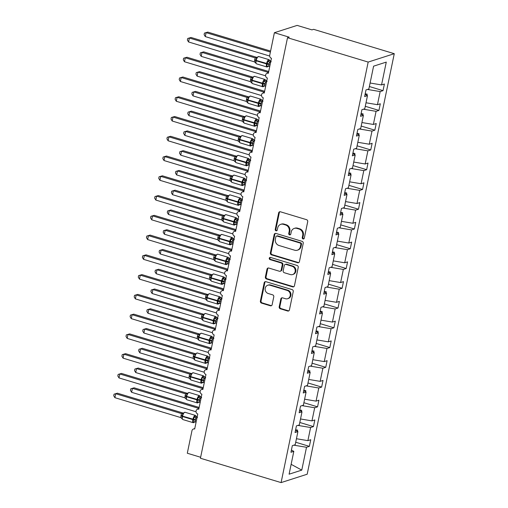 <?xml version="1.0" encoding="UTF-8"?>
<svg xmlns="http://www.w3.org/2000/svg" width="508" height="508" viewBox="0 0 508 508"><rect width="100%" height="100%" fill="white"/><g stroke="black" fill="none" stroke-linecap="round" stroke-linejoin="round"><path stroke-width="0.76" d="M303.054 238.944A1.137 1.029 -107.8 0 0 304.292 238.163L307.708 221.672A1.626 1.473 -107.8 0 0 306.578 219.685L280.429 211.785A1.626 1.473 -107.8 0 0 278.657 212.903L275.241 229.387A1.137 1.029 -107.8 0 0 276.606 230.778A1.137 1.029 -107.8 0 0 277.273 230.003L277.717 227.87A5.207 4.712 -107.8 0 1 280.772 224.32A5.207 4.712 -107.8 0 1 283.394 224.307L285.572 224.968A5.207 4.712 -107.8 0 1 289.192 231.337L288.747 233.47A1.137 1.029 -107.8 0 0 290.112 234.861A1.137 1.029 -107.8 0 0 290.786 234.08L291.224 231.946A5.207 4.712 -107.8 0 1 294.284 228.397A5.207 4.712 -107.8 0 1 296.901 228.39L299.079 229.044A5.207 4.712 -107.8 0 1 302.704 235.414L302.26 237.547A1.137 1.029 -107.8 0 0 303.054 238.944M294.284 228.397L294.951 228.181A5.207 4.712 -107.8 0 1 297.574 228.175L299.752 228.829A5.207 4.712 -107.8 0 1 303.371 235.198L302.927 237.331A1.137 1.029 -107.8 0 0 303.936 238.766M279.959 211.728A1.626 1.473 -107.8 0 0 279.324 212.687L275.908 229.171A1.137 1.029 -107.8 0 0 276.917 230.607M280.772 224.32L281.445 224.104A5.207 4.712 -107.8 0 1 284.061 224.091L286.239 224.752A5.207 4.712 -107.8 0 1 289.858 231.121L289.42 233.255A1.137 1.029 -107.8 0 0 290.43 234.69M279.197 306.8A1.626 1.473 -107.8 0 0 280.327 308.794L287.661 311.01A1.626 1.473 -107.8 0 0 289.439 309.893L293.23 291.586A1.626 1.473 -107.8 0 0 292.1 289.592L265.951 281.699A1.626 1.473 -107.8 0 0 264.179 282.81L260.382 301.123A1.626 1.473 -107.8 0 0 261.518 303.111L270.377 305.791A1.626 1.473 -107.8 0 0 272.148 304.673L273.774 296.837A1.626 1.473 -107.8 0 0 272.644 294.85L268.249 293.522A4.35 3.937 -107.8 0 1 265.138 289.389A4.35 3.937 -107.8 0 1 267.779 285.229A4.35 3.937 -107.8 0 1 269.97 285.217L287.185 290.417A4.35 3.937 -107.8 0 1 290.297 294.551A4.35 3.937 -107.8 0 1 287.655 298.71A4.35 3.937 -107.8 0 1 285.464 298.717L282.594 297.853A1.626 1.473 -107.8 0 0 280.822 298.964L279.197 306.8L279.864 306.584A1.626 1.473 -107.8 0 0 281 308.578L288.334 310.794A1.626 1.473 -107.8 0 0 288.804 310.852M368.173 62.071L281.089 482.6L307.188 474.218L394.272 53.689L368.173 62.071L287.515 37.713L289.192 37.173L274.39 32.709L269.729 55.232A2.483 2.248 72.2 0 0 271.456 58.274L268.345 73.298A2.483 2.248 -107.8 0 0 265.582 75.679A2.483 2.248 -107.8 0 0 267.36 78.041L264.255 93.059A2.483 2.248 -107.8 0 0 261.493 95.441A2.483 2.248 -107.8 0 0 263.271 97.803L260.159 112.82A2.483 2.248 -107.8 0 0 257.397 115.202A2.483 2.248 -107.8 0 0 259.175 117.564L256.07 132.582A2.483 2.248 -107.8 0 0 253.308 134.963A2.483 2.248 -107.8 0 0 255.086 137.325L251.974 152.343A2.483 2.248 -107.8 0 0 249.212 154.724A2.483 2.248 -107.8 0 0 250.99 157.086L247.885 172.104A2.483 2.248 -107.8 0 0 245.123 174.485A2.483 2.248 -107.8 0 0 246.901 176.847L243.789 191.865A2.483 2.248 -107.8 0 0 241.027 194.246A2.483 2.248 -107.8 0 0 242.805 196.609L239.7 211.626A2.483 2.248 -107.8 0 0 236.938 214.008A2.483 2.248 -107.8 0 0 238.716 216.37L235.604 231.388A2.483 2.248 -107.8 0 0 232.842 233.769A2.483 2.248 -107.8 0 0 234.62 236.131L231.515 251.149A2.483 2.248 -107.8 0 0 228.752 253.53A2.483 2.248 -107.8 0 0 230.53 255.892L227.419 270.916A2.483 2.248 -107.8 0 0 224.657 273.291A2.483 2.248 -107.8 0 0 226.441 275.654L223.329 290.678A2.483 2.248 -107.8 0 0 220.567 293.059A2.483 2.248 -107.8 0 0 222.345 295.421L219.234 310.439A2.483 2.248 -107.8 0 0 216.478 312.82A2.483 2.248 -107.8 0 0 218.256 315.182L215.144 330.2A2.483 2.248 -107.8 0 0 212.382 332.581A2.483 2.248 -107.8 0 0 214.16 334.943L211.049 349.961A2.483 2.248 -107.8 0 0 208.293 352.342A2.483 2.248 -107.8 0 0 210.071 354.705L206.959 369.722A2.483 2.248 -107.8 0 0 204.197 372.104A2.483 2.248 -107.8 0 0 205.975 374.466L202.863 389.484A2.483 2.248 -107.8 0 0 200.108 391.865A2.483 2.248 -107.8 0 0 201.886 394.227L198.774 409.245A2.483 2.248 -107.8 0 0 196.012 411.626A2.483 2.248 -107.8 0 0 197.79 413.988L194.678 429.006A2.483 2.248 -107.8 0 0 191.967 430.708L187.306 453.238L200.635 457.264M281.089 482.6L200.431 458.241L287.515 37.713M297.656 262.744A1.626 1.473 -107.8 0 0 299.434 261.633L303.225 243.319A1.626 1.473 -107.8 0 0 302.095 241.332L275.946 233.439A1.626 1.473 -107.8 0 0 274.174 234.55L270.377 252.863A1.626 1.473 -107.8 0 0 271.513 254.851L297.656 262.744L298.329 262.534A1.626 1.473 -107.8 0 0 298.799 262.592M298.228 267.456L294.437 285.763A1.626 1.473 -107.8 0 1 292.659 286.88L266.516 278.981A1.626 1.473 -107.8 0 1 265.379 276.993L267.005 269.151A1.626 1.473 -107.8 0 1 268.776 268.04L279.381 271.24A1.626 1.473 -107.8 0 0 281.159 270.129L282.232 264.935A1.626 1.473 -107.8 0 0 281.102 262.941L270.059 259.607A1.137 1.029 -107.8 0 1 269.939 257.435A1.137 1.029 -107.8 0 1 270.51 257.435L297.097 265.462A1.626 1.473 -107.8 0 1 298.228 267.456M369.373 86.531L383.026 90.653L384.404 84.011L381.54 84.931L386.27 62.103L373.59 66.173L368.859 89.002L366.001 89.922L364.623 96.564L367.487 95.644L364.769 108.769L361.906 109.684L360.534 116.326L363.391 115.405L360.674 128.53L357.816 129.445L356.438 136.087L359.302 135.166L356.584 148.292L353.72 149.206L352.349 155.848L355.206 154.927L352.489 168.053L349.631 168.967L348.253 175.609L351.117 174.689L348.399 187.814L345.535 188.735L344.164 195.37L347.021 194.456L344.303 207.575L341.446 208.496L340.068 215.132L342.932 214.217L340.214 227.336L337.35 228.257L335.978 234.893L338.836 233.978L336.118 247.098L333.261 248.018L331.883 254.66L334.747 253.74L332.029 266.859L329.165 267.779L327.793 274.422L330.651 273.501L327.933 286.62L325.076 287.541L323.698 294.183L326.561 293.262L323.844 306.381L320.98 307.302L319.608 313.944L322.466 313.023L319.748 326.149L316.89 327.063L315.512 333.705L318.376 332.784L315.659 345.91L312.795 346.824L311.423 353.466L314.281 352.546L311.569 365.671L308.705 366.585L307.327 373.228L310.191 372.307L307.473 385.432L304.616 386.347L303.238 392.989L306.095 392.068L303.384 405.194L300.52 406.114L299.142 412.75L302.006 411.836L299.288 424.955L296.431 425.875L295.053 432.511L297.917 431.597L295.199 444.716L292.335 445.637L290.963 452.272L293.821 451.358L291.421 450.063M297.917 431.597L295.51 430.301M302.006 411.836L299.606 410.54M306.095 392.068L303.695 390.779M310.191 372.307L307.791 371.018M314.281 352.546L311.88 351.257M318.376 332.784L315.976 331.495M322.466 313.023L320.065 311.728M326.561 293.262L324.161 291.967M330.651 273.501L328.251 272.205M334.747 253.74L332.34 252.444M338.836 233.978L336.436 232.683M342.932 214.217L340.525 212.922M347.021 194.456L344.621 193.161M351.117 174.689L348.71 173.399M355.206 154.927L352.806 153.638M359.302 135.166L356.895 133.877M363.391 115.405L360.991 114.116M295.707 442.239L309.366 446.367L310.737 439.725L307.88 440.646L310.598 427.52L297.91 425.399M296.437 438.728L307.88 440.646M299.803 422.478L313.455 426.606L314.833 419.964L311.969 420.884L314.687 407.759L302.006 405.632M300.526 418.967L311.969 420.884M303.892 402.717L317.551 406.845L318.922 400.202L316.065 401.123L318.783 387.998L306.095 385.87M304.622 399.205L316.065 401.123M307.988 382.956L321.64 387.077L323.018 380.441L320.154 381.356L322.872 368.236L310.191 366.109M308.712 379.438L320.154 381.356M312.077 363.195L325.736 367.316L327.108 360.68L324.25 361.594L326.962 348.475L314.281 346.348M312.807 359.677L324.25 361.594M316.173 343.433L329.825 347.555L331.203 340.919L328.339 341.833L331.057 328.714L318.376 326.587M316.897 339.915L328.339 341.833M320.262 323.672L333.915 327.793L335.293 321.158L332.435 322.072L335.147 308.953L322.466 306.826M320.993 320.154L332.435 322.072M324.358 303.911L338.01 308.032L339.388 301.39L336.525 302.311L339.242 289.192L326.561 287.064M325.082 300.393L336.525 302.311M328.447 284.15L342.1 288.271L343.478 281.629L340.614 282.55L343.332 269.43L330.651 267.303M329.178 280.632L340.614 282.55M332.543 264.389L346.196 268.51L347.567 261.868L344.71 262.788L347.428 249.669L334.747 247.542M333.267 260.871L344.71 262.788M336.633 244.621L350.285 248.749L351.663 242.106L348.799 243.027L351.517 229.902L338.836 227.781M337.363 241.109L348.799 243.027M340.728 224.86L354.381 228.987L355.752 222.345L352.895 223.266L355.613 210.141L342.932 208.02M341.452 221.348L352.895 223.266M344.818 205.099L358.47 209.226L359.848 202.584L356.984 203.505L359.702 190.379L347.021 188.252M345.548 201.587L356.984 203.505M348.913 185.337L362.566 189.465L363.938 182.823L361.08 183.744L363.798 170.618L351.117 168.491M349.637 181.826L361.08 183.744M353.003 165.576L366.655 169.697L368.033 163.062L365.169 163.976L367.887 150.857L355.206 148.73M353.733 162.058L365.169 163.976M357.099 145.815L370.751 149.936L372.123 143.3L369.265 144.215L371.983 131.096L359.302 128.969M357.822 142.297L369.265 144.215M361.188 126.054L374.84 130.175L376.218 123.539L373.355 124.454L376.072 111.335L363.391 109.207M361.918 122.536L373.355 124.454M365.277 106.293L378.936 110.414L380.308 103.778L377.45 104.692L380.168 91.573L383.026 90.653M366.008 102.775L377.45 104.692M367.487 95.644L365.081 94.348M370.103 83.014L381.54 84.931M274.39 32.709L297.142 25.4L311.944 29.87L313.614 29.331L394.272 53.689M293.821 445.16L306.502 447.281L309.366 446.367M313.455 426.606L310.598 427.52M317.551 406.845L314.687 407.759M321.64 387.077L318.783 387.998M325.736 367.316L322.872 368.236M329.825 347.555L326.962 348.475M333.915 327.793L331.057 328.714M338.01 308.032L335.147 308.953M342.1 288.271L339.242 289.192M346.196 268.51L343.332 269.43M350.285 248.749L347.428 249.669M354.381 228.987L351.517 229.902M358.47 209.226L355.613 210.141M362.566 189.465L359.702 190.379M366.655 169.697L363.798 170.618M370.751 149.936L367.887 150.857M374.84 130.175L371.983 131.096M378.936 110.414L376.072 111.335M291.135 464.325L301.777 470.116L306.502 447.281M301.777 470.116L289.096 474.186L293.821 451.358M297.37 431.298L297.618 430.092L295.624 429.755M301.46 411.537L301.714 410.331L299.714 409.994M305.556 391.776L305.803 390.569L303.809 390.233M309.645 372.015L309.893 370.808L307.899 370.472M313.734 352.254L313.988 351.041L311.995 350.71M317.83 332.492L318.078 331.28L316.084 330.949M321.92 312.731L322.174 311.518L320.18 311.188M326.015 292.97L326.263 291.757L324.269 291.427M330.105 273.209L330.359 271.996L328.365 271.659M334.2 253.448L334.448 252.235L332.454 251.898M338.29 233.68L338.544 232.474L336.55 232.137M342.386 213.919L342.633 212.712L340.639 212.376M346.475 194.158L346.729 192.951L344.735 192.615M350.571 174.396L350.818 173.19L348.825 172.853M354.66 154.635L354.914 153.429L352.92 153.092M358.756 134.874L359.004 133.661L357.01 133.331M362.845 115.113L363.099 113.9L361.105 113.57M367.487 89.446L380.168 91.573M366.941 95.352L367.189 94.139L365.195 93.809M275.476 233.375A1.626 1.473 -107.8 0 0 274.841 234.334L271.05 252.647A1.626 1.473 -107.8 0 0 272.18 254.635L298.329 262.534M300.838 244.418A1.137 1.029 -107.8 0 0 300.044 243.021L277.095 236.093A1.137 1.029 -107.8 0 0 275.85 236.868L275.387 239.122A5.207 4.712 -107.8 0 0 279.006 245.491L294.697 250.228A5.207 4.712 -107.8 0 0 297.313 250.215A5.207 4.712 -107.8 0 0 300.374 246.666L300.838 244.418L301.504 244.202A1.137 1.029 -107.8 0 0 300.717 242.805L300.044 243.021M276.517 236.093L277.19 235.877A1.137 1.029 -107.8 0 1 277.762 235.877L300.717 242.805M297.313 250.215L297.986 249.999A5.207 4.712 -107.8 0 0 301.041 246.45L300.374 246.666M301.504 244.202L301.041 246.45M268.307 267.983A1.626 1.473 -107.8 0 0 267.672 268.942L266.052 276.777A1.626 1.473 -107.8 0 0 267.183 278.765L293.332 286.664A1.626 1.473 -107.8 0 0 293.802 286.722M280.2 271.24L280.873 271.024A1.626 1.473 -107.8 0 0 281.826 269.913L282.905 264.719A1.626 1.473 -107.8 0 0 281.775 262.725L270.732 259.391L270.059 259.607M270.294 257.397A1.137 1.029 -107.8 0 0 270.732 259.391M290.386 274.568A4.35 3.937 -107.8 0 0 292.576 274.555A4.35 3.937 -107.8 0 0 295.218 270.402A4.35 3.937 -107.8 0 0 292.106 266.262L286.042 264.433A1.626 1.473 -107.8 0 0 284.27 265.544L283.191 270.745A1.626 1.473 -107.8 0 0 284.321 272.733L290.386 274.568M292.576 274.555L293.249 274.345A4.35 3.937 -107.8 0 0 295.891 270.186A4.35 3.937 -107.8 0 0 292.773 266.052L292.106 266.262M285.223 264.433L285.89 264.224A1.626 1.473 -107.8 0 1 286.709 264.217L292.773 266.052M282.124 297.796A1.626 1.473 -107.8 0 0 281.489 298.748L279.864 306.584M287.655 298.71L288.322 298.494A4.35 3.937 -107.8 0 0 290.963 294.335A4.35 3.937 -107.8 0 0 287.852 290.201L287.185 290.417M267.779 285.229L268.446 285.013A4.35 3.937 -107.8 0 1 270.637 285.001L287.852 290.201M265.481 281.635A1.626 1.473 -107.8 0 0 264.846 282.594L261.055 300.907A1.626 1.473 -107.8 0 0 262.185 302.895L271.043 305.575A1.626 1.473 -107.8 0 0 271.513 305.632M270.586 51.073L207.785 32.106L206.115 32.645L205.296 36.595L269.685 56.045M205.296 36.595L204.121 34.671L204.445 33.09L206.115 32.645L270.383 52.051M204.445 33.09L207.785 32.106M267.24 66.967A3.562 1.283 -73.2 0 1 266.91 66.98L268.643 66.211L267.386 66.612L266.56 66.262L267.456 63.697L267.621 61.163L269.837 60.433L271.145 61.665M188.563 41.967L187.389 40.043L187.719 38.462L191.059 37.478L189.382 38.017L188.563 41.967L254.476 61.874L254.711 59.595A1.822 0.413 11.7 0 1 255.765 60.166L256.242 60.433A3.562 1.283 106.8 0 1 258.382 56.566A3.562 1.283 106.8 0 1 258.712 56.559L256.978 57.328L255.664 60.642L255.784 63.106M191.059 37.478L256.902 57.366A1.822 1.378 -93.7 0 0 256.921 57.385M187.719 38.462L189.382 38.017L255.226 57.899L256.877 57.366M254.711 59.595L255.226 57.899M269.754 66.484L268.11 66.103M271.209 61.69L269.475 62.205L268.656 66.154L266.56 66.262M270.574 62.535L269.538 62.224M270.777 61.538A1.822 1.772 -150.6 0 1 269.837 60.433L269.71 60.49M267.621 61.163L269.475 62.205M256.965 57.95L255.295 57.918M254.476 61.874L256.553 63.849L266.91 66.98A3.562 1.283 -73.2 0 1 266.503 64.033L266.598 63.557A3.562 1.283 -73.2 0 1 268.745 59.696A3.562 1.283 -73.2 0 1 269.069 59.684L258.712 56.559M268.713 71.507L203.695 51.867L202.019 52.407L201.206 56.356L265.595 75.806M201.206 56.356L200.025 54.432L200.355 52.851L202.019 52.407L267.862 72.288L268.637 71.895M267.57 73.146L267.862 72.288A1.822 1.772 29.4 0 0 268.548 72.307M267.932 72.307L268.535 72.384M200.355 52.851L203.695 51.867M264.624 91.269L199.6 71.634L197.929 72.168L197.11 76.124L261.499 95.567M197.11 76.124L195.936 74.193L196.259 72.612L197.929 72.168L263.773 92.05L264.541 91.656M263.481 92.907L263.773 92.05A1.822 1.772 29.4 0 0 264.458 92.069M263.836 92.069L264.439 92.145M196.259 72.612L199.6 71.634M260.528 111.03L195.51 91.396L193.834 91.929L193.021 95.885L257.41 115.329M193.021 95.885L191.84 93.955L192.17 92.373L193.834 91.929L259.677 111.811L260.452 111.417M259.385 112.674L259.677 111.811M259.747 111.83L260.35 111.906M192.17 92.373L195.51 91.396M256.438 130.791L191.414 111.157L189.744 111.69L188.925 115.646L253.314 135.09M188.925 115.646L187.75 113.716L188.074 112.135L189.744 111.69L255.588 131.572L256.356 131.178M255.295 132.436L255.588 131.572A1.822 1.772 29.4 0 0 256.273 131.591M255.651 131.591L256.254 131.667M188.074 112.135L191.414 111.157M263.144 86.728A3.562 1.283 -73.2 0 1 262.82 86.741L264.547 85.973L263.29 86.373L262.471 86.023L263.265 83.934L263.525 80.924L265.748 80.194L267.056 81.426M184.474 61.735L183.299 59.804L183.623 58.223L186.963 57.245L185.293 57.779L184.474 61.735L250.381 81.636L250.622 79.356A1.822 0.413 11.7 0 1 251.67 79.927L252.146 80.194A3.562 1.283 106.8 0 1 254.292 76.333A3.562 1.283 106.8 0 1 254.616 76.321L252.889 77.089L251.67 79.927L251.689 82.868M186.963 57.245L252.806 77.127A1.822 1.378 -93.7 0 0 252.832 77.146M183.623 58.223L185.293 57.779L251.136 77.66L252.781 77.127M250.622 79.356L251.136 77.66A1.822 1.772 -150.6 0 0 252.889 77.089M265.665 86.252L264.014 85.865M267.119 81.458L265.379 81.966L264.56 85.916L262.471 86.023M266.478 82.296L265.449 81.985A1.822 1.378 -93.7 0 1 264.49 80.594M266.687 81.299A1.822 1.772 -150.6 0 1 265.748 80.194L265.614 80.251M263.525 80.924L265.379 81.966M252.876 77.711L251.2 77.68M250.381 81.636L252.457 83.617L262.82 86.741A3.562 1.283 -73.2 0 1 262.407 83.795L262.509 83.318A3.562 1.283 -73.2 0 1 264.649 79.458A3.562 1.283 -73.2 0 1 264.979 79.445L254.616 76.321M259.055 106.496A3.562 1.283 -73.2 0 1 258.724 106.502L260.458 105.734L259.201 106.134L258.375 105.785L259.271 103.219L259.436 100.686L261.652 99.955L262.96 101.187M180.378 81.496L179.203 79.566L179.534 77.984L182.874 77.006L181.197 77.54L180.378 81.496L246.291 101.397L246.526 99.117A1.822 0.413 11.7 0 1 247.58 99.695L248.056 99.955A3.562 1.283 106.8 0 1 250.196 96.095A3.562 1.283 106.8 0 1 250.527 96.082L248.793 96.85L247.479 100.165L247.599 102.635M182.874 77.006L248.691 96.888A1.822 1.378 -93.7 0 0 248.742 96.907M179.534 77.984L181.197 77.54L247.04 97.422L248.691 96.888M246.526 99.117L247.04 97.422A1.822 1.772 -150.6 0 0 248.793 96.85M261.569 106.013L259.925 105.626M263.023 101.219L261.29 101.727L260.471 105.683L258.375 105.785M262.388 102.057L261.353 101.746A1.822 1.378 -93.7 0 1 260.394 100.355M262.592 101.06A1.822 1.772 -150.6 0 1 261.652 99.955L261.525 100.013M259.436 100.686L261.29 101.727M248.78 97.472L247.11 97.441M246.291 101.397L248.368 103.378L258.724 106.502A3.562 1.283 -73.2 0 1 258.318 103.556L258.413 103.08A3.562 1.283 -73.2 0 1 260.56 99.219A3.562 1.283 -73.2 0 1 260.883 99.212L250.527 96.082M254.959 126.257A3.562 1.283 -73.2 0 1 254.635 126.263L256.362 125.495L255.105 125.895L254.286 125.546L255.079 123.457L255.34 120.447L257.562 119.717L258.87 120.948M176.289 101.257L175.114 99.327L175.438 97.746L178.778 96.768L177.108 97.301L176.289 101.257L242.195 121.158L242.437 118.878A1.822 0.413 11.7 0 1 243.484 119.456L243.961 119.717A3.562 1.283 106.8 0 1 246.107 115.856A3.562 1.283 106.8 0 1 246.431 115.843L244.704 116.618L243.484 119.456L243.503 122.396M178.778 96.768L244.596 116.649A1.822 1.378 -93.7 0 0 244.646 116.669M175.438 97.746L177.108 97.301L242.951 117.183L244.596 116.649M242.437 118.878L242.951 117.183A1.822 1.772 -150.6 0 0 244.704 116.618M257.48 125.774L255.829 125.387M258.934 120.98L257.194 121.488L256.375 125.444L254.286 125.546M258.299 121.818L257.264 121.507M258.502 120.821A1.822 1.772 -150.6 0 1 257.562 119.717L257.429 119.78M255.34 120.447L257.194 121.488M244.691 117.234L243.014 117.202M242.195 121.158L244.272 123.139L254.635 126.263A3.562 1.283 -73.2 0 1 254.222 123.317L254.324 122.841A3.562 1.283 -73.2 0 1 256.464 118.98A3.562 1.283 -73.2 0 1 256.794 118.974L246.431 115.843M250.869 146.018A3.562 1.283 -73.2 0 1 250.539 146.025L252.273 145.256L251.016 145.656L250.19 145.307L251.085 142.748L251.25 140.208L253.467 139.478L254.775 140.71M172.193 121.018L171.018 119.088L171.348 117.507L174.689 116.529L173.012 117.062L172.193 121.018L238.106 140.919L238.347 138.64A1.822 0.413 11.7 0 1 239.395 139.217L239.871 139.478A3.562 1.283 106.8 0 1 242.011 135.617A3.562 1.283 106.8 0 1 242.341 135.604L240.608 136.379L239.293 139.687L239.414 142.157M174.689 116.529L240.506 136.411A1.822 1.378 -93.7 0 0 240.557 136.43M171.348 117.507L173.012 117.062L238.855 136.95L240.506 136.411M238.347 138.64L238.855 136.95A1.822 1.772 -150.6 0 0 240.608 136.379M253.384 145.536L251.739 145.148M254.838 140.741L253.105 141.249L252.286 145.205L250.19 145.307M254.203 141.58L253.168 141.268M254.413 140.589A1.822 1.772 -150.6 0 1 253.467 139.478L253.34 139.541M251.25 140.208L253.105 141.249M240.601 136.995L238.925 136.963M238.106 140.919L240.182 142.9L250.539 146.025A3.562 1.283 -73.2 0 1 250.133 143.078L250.228 142.608A3.562 1.283 -73.2 0 1 252.374 138.741A3.562 1.283 -73.2 0 1 252.698 138.735L242.341 135.604M252.349 150.552L187.325 130.918L185.649 131.451L184.836 135.407L249.225 154.851M184.836 135.407L183.655 133.477L183.985 131.896L185.649 131.451L251.492 151.34L252.266 150.939M251.2 152.197L251.492 151.34M251.562 151.352L252.165 151.428M183.985 131.896L187.325 130.918M246.774 165.779A3.562 1.283 -73.2 0 1 246.45 165.792L248.177 165.017L246.926 165.417L246.101 165.068L246.894 162.979L247.155 159.969L249.377 159.239L250.685 160.471M168.104 140.779L166.929 138.849L167.253 137.268L170.593 136.29L168.923 136.83L168.104 140.779L234.01 160.68L234.251 158.401A1.822 0.413 11.7 0 1 235.299 158.979L235.782 159.239A3.562 1.283 106.8 0 1 237.922 155.378A3.562 1.283 106.8 0 1 238.246 155.365L236.518 156.14L235.299 158.979L235.325 161.919M170.593 136.29L236.417 156.172A1.822 1.378 -93.7 0 0 236.461 156.191M167.253 137.268L168.923 136.83L234.766 156.712L236.417 156.172M234.251 158.401L234.766 156.712M249.295 165.297L247.644 164.91M250.749 160.503L249.009 161.011L248.19 164.967L246.101 165.068M250.114 161.341L249.079 161.03M250.317 160.35A1.822 1.772 -150.6 0 1 249.377 159.239L249.244 159.302M247.155 159.969L249.009 161.011M236.506 156.756L234.829 156.731M234.01 160.68L236.087 162.662L246.45 165.792A3.562 1.283 -73.2 0 1 246.037 162.839L246.139 162.369A3.562 1.283 -73.2 0 1 248.279 158.509A3.562 1.283 -73.2 0 1 248.609 158.496L238.246 155.365M248.253 170.313L183.229 150.679L181.559 151.219L180.74 155.169L245.135 174.612M180.74 155.169L179.565 153.238L179.889 151.657L181.559 151.219L247.402 171.101L248.171 170.701M247.11 171.958L247.402 171.101A1.822 1.772 29.4 0 0 248.088 171.113M247.466 171.12L248.069 171.196M179.889 151.657L183.229 150.679M242.684 185.541A3.562 1.283 -73.2 0 1 242.354 185.553L244.088 184.779L242.83 185.185L242.005 184.836L242.9 182.27L243.065 179.737L245.281 179L246.59 180.232M164.014 160.541L162.833 158.61L163.163 157.036L166.503 156.051L164.827 156.591L164.014 160.541L229.921 180.442L230.162 178.162A1.822 0.413 11.7 0 1 231.21 178.74L231.686 179A3.562 1.283 106.8 0 1 233.826 175.139A3.562 1.283 106.8 0 1 234.156 175.127L232.423 175.901L231.108 179.216L231.229 181.68M166.503 156.051L232.321 175.933A1.822 1.378 -93.7 0 0 232.372 175.952M163.163 157.036L164.827 156.591L230.67 176.473L232.321 175.933M230.162 178.162L230.67 176.473A1.822 1.772 -150.6 0 0 232.423 175.901M245.199 185.058L243.554 184.671M246.653 180.264L244.919 180.772L244.1 184.728L242.005 184.836M246.018 181.108L244.983 180.791M246.228 180.111A1.822 1.772 -150.6 0 1 245.281 179L245.154 179.064M243.065 179.737L244.919 180.772M232.416 176.517L230.74 176.492M229.921 180.442L231.997 182.423L242.354 185.553A3.562 1.283 -73.2 0 1 241.948 182.601L242.043 182.131A3.562 1.283 -73.2 0 1 244.189 178.27A3.562 1.283 -73.2 0 1 244.513 178.257L234.156 175.127M244.164 190.075L179.14 170.44L177.47 170.98L176.651 174.93L241.04 194.374M176.651 174.93L175.47 172.999L175.8 171.425L177.47 170.98L243.307 190.862L244.081 190.462M243.014 191.719L243.307 190.862A1.822 1.772 29.4 0 0 243.992 190.875M243.376 190.881L243.98 190.957M175.8 171.425L179.14 170.44M238.589 205.302A3.562 1.283 -73.2 0 1 238.265 205.315L239.992 204.54L238.741 204.946L237.915 204.597L238.709 202.508L238.97 199.498L241.192 198.761L242.5 200M159.918 180.302L158.744 178.371L159.067 176.797L162.408 175.812L160.738 176.352L159.918 180.302L225.825 200.209L226.066 197.923A1.822 0.413 11.7 0 1 227.114 198.501L227.597 198.761A3.562 1.283 106.8 0 1 229.737 194.901A3.562 1.283 106.8 0 1 230.061 194.888L228.333 195.663L227.114 198.501L227.139 201.441M162.408 175.812L228.232 195.694A1.822 1.378 -93.7 0 0 228.276 195.713M159.067 176.797L160.738 176.352L226.581 196.234L228.232 195.694M226.066 197.923L226.581 196.234M241.109 204.819L239.459 204.432M242.564 200.025L240.824 200.533L240.011 204.489L237.915 204.597M241.929 200.87L240.894 200.558M242.132 199.873A1.822 1.772 -150.6 0 1 241.192 198.761L241.059 198.825M238.97 199.498L240.824 200.533M228.321 196.279L226.644 196.253M225.825 200.209L227.901 202.184L238.265 205.315A3.562 1.283 -73.2 0 1 237.858 202.362L237.954 201.892A3.562 1.283 -73.2 0 1 240.094 198.031A3.562 1.283 -73.2 0 1 240.424 198.018L230.061 194.888M240.068 209.836L175.05 190.202L173.374 190.741L172.555 194.691L236.95 214.135M172.555 194.691L171.38 192.761L171.704 191.186L173.374 190.741L239.217 210.623L239.986 210.223M238.925 211.48L239.217 210.623A1.822 1.772 29.4 0 0 239.903 210.636M239.281 210.642L239.884 210.718M171.704 191.186L175.05 190.202M234.499 225.063A3.562 1.283 -73.2 0 1 234.169 225.076L235.903 224.301L234.645 224.707L233.82 224.358L234.715 221.793L234.88 219.259L237.096 218.523L238.404 219.761M155.829 200.063L154.648 198.133L154.978 196.558L158.318 195.574L156.642 196.113L155.829 200.063L221.736 219.97L221.977 217.691A1.822 0.413 11.7 0 1 223.025 218.262L223.501 218.523A3.562 1.283 106.8 0 1 225.641 214.662A3.562 1.283 106.8 0 1 225.971 214.649L224.244 215.424L222.923 218.738L223.044 221.202M158.318 195.574L224.136 215.456A1.822 1.378 -93.7 0 0 224.187 215.475M154.978 196.558L156.642 196.113L222.485 215.995L224.136 215.456M221.977 217.691L222.485 215.995M237.014 224.58L235.369 224.193M238.468 219.786L236.734 220.294L235.915 224.25L233.82 224.358M237.833 220.631L236.798 220.32M238.042 219.634A1.822 1.772 -150.6 0 1 237.096 218.523L236.969 218.586M234.88 219.259L236.734 220.294M224.231 216.04L222.555 216.014M221.736 219.97L223.812 221.945L234.169 225.076A3.562 1.283 -73.2 0 1 233.763 222.129L233.864 221.653A3.562 1.283 -73.2 0 1 236.004 217.792A3.562 1.283 -73.2 0 1 236.328 217.78L225.971 214.649M235.979 229.597L170.955 209.963L169.285 210.502L168.466 214.452L232.855 233.896M168.466 214.452L167.284 212.522L167.615 210.947L169.285 210.502L235.121 230.384L235.896 229.984M234.829 231.242L235.121 230.384M235.191 230.403L235.795 230.48M167.615 210.947L170.955 209.963M230.403 244.824A3.562 1.283 -73.2 0 1 230.08 244.837L231.807 244.062L230.556 244.469L229.73 244.119L230.524 242.03L230.784 239.02L233.007 238.284L234.315 239.522M151.733 219.824L150.559 217.9L150.882 216.319L154.222 215.335L152.552 215.875L151.733 219.824L217.64 239.732L217.881 237.452A1.822 0.413 11.7 0 1 218.929 238.023L219.412 238.284A3.562 1.283 106.8 0 1 221.551 234.423A3.562 1.283 106.8 0 1 221.875 234.417L220.148 235.185L218.929 238.023L218.954 240.963M154.222 215.335L220.047 235.223A1.822 1.378 -93.7 0 0 220.091 235.236M150.882 216.319L152.552 215.875L218.396 235.756L220.047 235.223M217.881 237.452L218.396 235.756A1.822 1.772 -150.6 0 0 220.148 235.185M232.924 244.342L231.273 243.954M234.379 239.547L232.645 240.055L231.826 244.011L229.73 244.119M233.744 240.392L232.708 240.081M233.947 239.395A1.822 1.772 -150.6 0 1 233.007 238.284L232.874 238.347M230.784 239.02L232.645 240.055M220.135 235.801L218.459 235.776M217.64 239.732L219.723 241.706L230.08 244.837A3.562 1.283 -73.2 0 1 229.673 241.891L229.768 241.414A3.562 1.283 -73.2 0 1 231.908 237.554A3.562 1.283 -73.2 0 1 232.239 237.541L221.875 234.417M231.883 249.358L166.865 229.724L165.189 230.264L164.37 234.213L228.765 253.657M164.37 234.213L163.195 232.289L163.525 230.708L165.189 230.264L231.032 250.146L231.8 249.746M230.74 251.003L231.032 250.146M231.096 250.165L231.699 250.241M163.525 230.708L166.865 229.724M226.314 264.585A3.562 1.283 -73.2 0 1 225.984 264.598L227.717 263.823L226.46 264.23L225.635 263.881L226.435 261.791L226.695 258.782L228.911 258.045L230.226 259.283M147.644 239.586L146.463 237.661L146.793 236.08L150.133 235.096L148.457 235.636L147.644 239.586L213.55 259.493L213.792 257.213A1.822 0.413 11.7 0 1 214.84 257.785L215.316 258.045A3.562 1.283 106.8 0 1 217.462 254.184A3.562 1.283 106.8 0 1 217.786 254.178L216.059 254.946L214.738 258.261L214.859 260.725M150.133 235.096L215.976 254.978A1.822 1.378 -93.7 0 0 216.002 255.003M146.793 236.08L148.457 235.636L214.3 255.518L215.951 254.984M213.792 257.213L214.3 255.518A1.822 1.772 -150.6 0 0 216.059 254.946M228.829 264.103L227.184 263.716M230.283 259.309L228.549 259.817L227.73 263.773L225.635 263.881M229.648 260.153L228.613 259.842M229.857 259.156A1.822 1.772 -150.6 0 1 228.911 258.045L228.784 258.108M226.695 258.782L228.549 259.817M216.046 255.562L214.37 255.537M213.55 259.493L215.627 261.468L225.984 264.598A3.562 1.283 -73.2 0 1 225.577 261.652L225.679 261.175A3.562 1.283 -73.2 0 1 227.819 257.315A3.562 1.283 -73.2 0 1 228.143 257.302L217.786 254.178M227.794 269.119L162.77 249.485L161.1 250.025L160.28 253.975L224.669 273.425M160.28 253.975L159.106 252.051L159.429 250.469L161.1 250.025L226.936 269.907L227.711 269.513M226.644 270.764L226.936 269.907A1.822 1.772 29.4 0 0 227.622 269.926M227.006 269.926L227.609 270.002M159.429 250.469L162.77 249.485M222.218 284.347A3.562 1.283 -73.2 0 1 221.894 284.359L223.622 283.591L222.371 283.991L221.545 283.642L222.339 281.553L222.599 278.543L224.822 277.806L226.13 279.044M143.548 259.347L142.373 257.423L142.697 255.841L146.037 254.857L144.367 255.397L143.548 259.347L209.455 279.254L209.696 276.974A1.822 0.413 11.7 0 1 210.744 277.546L211.226 277.806A3.562 1.283 106.8 0 1 213.366 273.945A3.562 1.283 106.8 0 1 213.69 273.939L211.963 274.707L210.744 277.546L210.769 280.486M146.037 254.857L211.88 274.745A1.822 1.378 -93.7 0 0 211.906 274.764M142.697 255.841L144.367 255.397L210.21 275.279L211.861 274.745M209.696 276.974L210.21 275.279A1.822 1.772 -150.6 0 0 211.963 274.707M224.739 283.864L223.088 283.483M226.193 279.07L224.46 279.578L223.641 283.534L221.545 283.642M225.558 279.914L224.523 279.603A1.822 1.378 -93.7 0 1 223.564 278.213M225.762 278.917A1.822 1.772 -150.6 0 1 224.822 277.806L224.695 277.87M222.599 278.543L224.46 279.578M211.95 275.33L210.274 275.298M209.455 279.254L211.538 281.229L221.894 284.359A3.562 1.283 -73.2 0 1 221.488 281.413L221.583 280.937A3.562 1.283 -73.2 0 1 223.723 277.076A3.562 1.283 -73.2 0 1 224.053 277.063L213.69 273.939M223.698 288.887L158.68 269.246L157.004 269.786L156.185 273.736L220.58 293.186M156.185 273.736L155.01 271.812L155.34 270.231L157.004 269.786L222.847 289.668L223.615 289.274M222.555 290.525L222.847 289.668A1.822 1.772 29.4 0 0 223.533 289.687M222.91 289.687L223.514 289.763M155.34 270.231L158.68 269.246M218.129 304.108A3.562 1.283 -73.2 0 1 217.805 304.121L219.532 303.352L218.275 303.752L217.449 303.403L218.249 301.314L218.51 298.304L220.726 297.574L222.04 298.806M208.242 294.583L207.543 294.723L207.912 294.418L207.861 295.091L206.654 297.307L206.673 300.247M141.948 274.625L140.278 275.158L139.459 279.114L138.278 277.184L138.608 275.603L141.948 274.625L207.766 294.507A1.822 1.378 -93.7 0 0 207.816 294.526M138.608 275.603L140.278 275.158L206.115 295.04L207.766 294.507M139.459 279.114L205.365 299.015L206.115 295.04M220.643 303.625L218.999 303.244M222.098 298.831L220.364 299.345L219.545 303.295L217.449 303.403M221.463 299.676L220.434 299.364A1.822 1.378 -93.7 0 1 219.475 297.974M221.672 298.679A1.822 1.772 -150.6 0 1 220.726 297.574L220.599 297.631M218.51 298.304L220.364 299.345M207.861 295.091L206.184 295.059M205.365 299.015L207.442 300.996L217.805 304.121A3.562 1.283 -73.2 0 1 217.392 301.174L217.494 300.698A3.562 1.283 -73.2 0 1 219.634 296.837A3.562 1.283 -73.2 0 1 219.958 296.824L209.601 293.7A3.562 1.283 106.8 0 0 209.277 293.713A3.562 1.283 106.8 0 0 207.131 297.574L206.654 297.307A1.822 0.413 11.7 0 0 205.607 296.736M219.608 308.648L154.584 289.014L152.914 289.547L152.095 293.503L216.484 312.947M152.095 293.503L150.92 291.573L151.244 289.992L152.914 289.547L218.751 309.429L219.526 309.035M218.459 310.286L218.751 309.429A1.822 1.772 29.4 0 0 219.443 309.448M218.821 309.448L219.424 309.524M151.244 289.992L154.584 289.014M214.033 323.875A3.562 1.283 -73.2 0 1 213.709 323.882L215.436 323.113L214.186 323.513L213.36 323.164L214.255 320.599L214.414 318.065L216.637 317.335L217.945 318.567M135.363 298.875L134.188 296.945L134.512 295.364L137.852 294.386L136.182 294.919L135.363 298.875L201.27 318.776L201.511 316.497A1.822 0.413 11.7 0 1 202.559 317.075L203.041 317.335A3.562 1.283 106.8 0 1 205.181 313.474A3.562 1.283 106.8 0 1 205.505 313.461L203.778 314.23L202.559 317.075L202.584 320.008M137.852 294.386L203.676 314.268A1.822 1.378 -93.7 0 0 203.721 314.287M134.512 295.364L136.182 294.919L202.025 314.801L203.676 314.268M201.511 316.497L202.025 314.801A1.822 1.772 -150.6 0 0 203.778 314.23M216.554 323.393L214.909 323.005M218.008 318.599L216.275 319.107L215.456 323.056L213.36 323.164M217.373 319.437L216.338 319.126M217.576 318.44A1.822 1.772 -150.6 0 1 216.637 317.335L216.51 317.392M214.414 318.065L216.275 319.107M203.765 314.852L202.089 314.82M201.27 318.776L203.352 320.758L213.709 323.882A3.562 1.283 -73.2 0 1 213.303 320.935L213.398 320.459A3.562 1.283 -73.2 0 1 215.544 316.598A3.562 1.283 -73.2 0 1 215.868 316.592L205.505 313.461M215.513 328.409L150.495 308.775L148.819 309.309L147.999 313.265L212.395 332.708M147.999 313.265L146.825 311.334L147.155 309.753L148.819 309.309L214.662 329.19L215.436 328.797M214.37 330.048L214.662 329.19A1.822 1.772 29.4 0 0 215.348 329.209M214.725 329.209L215.329 329.286M147.155 309.753L150.495 308.775M209.944 343.637A3.562 1.283 -73.2 0 1 209.62 343.643L211.347 342.875L210.09 343.275L209.264 342.925L210.064 340.836L210.325 337.826L212.541 337.096L213.855 338.328M131.274 318.637L130.092 316.706L130.423 315.125L133.763 314.147L132.093 314.681L131.274 318.637L197.18 338.538L197.421 336.258A1.822 0.413 11.7 0 1 198.469 336.836L198.946 337.096A3.562 1.283 106.8 0 1 201.092 333.235A3.562 1.283 106.8 0 1 201.416 333.223L199.688 333.997L198.469 336.836L198.488 339.776M133.763 314.147L199.581 334.029A1.822 1.378 -93.7 0 0 199.631 334.048M130.423 315.125L132.093 314.681L197.929 334.562L199.581 334.029M197.421 336.258L197.929 334.562A1.822 1.772 -150.6 0 0 199.688 333.997M212.458 343.154L210.814 342.767M213.912 338.36L212.179 338.868L211.36 342.824L209.264 342.925M213.277 339.198L212.249 338.887M213.487 338.201A1.822 1.772 -150.6 0 1 212.541 337.096L212.414 337.153M210.325 337.826L212.179 338.868M199.676 334.613L197.999 334.582M197.18 338.538L199.257 340.519L209.62 343.643A3.562 1.283 -73.2 0 1 209.207 340.697L209.309 340.22A3.562 1.283 -73.2 0 1 211.449 336.36A3.562 1.283 -73.2 0 1 211.773 336.353L201.416 333.223M211.423 348.171L146.399 328.536L144.729 329.07L143.91 333.026L208.299 352.469M143.91 333.026L142.735 331.095L143.059 329.514L144.729 329.07L210.566 348.952L211.341 348.558M210.274 349.815L210.566 348.952M210.636 348.971L211.239 349.047M143.059 329.514L146.399 328.536M205.848 363.398A3.562 1.283 -73.2 0 1 205.524 363.404L207.251 362.636L206 363.036L205.175 362.687L206.07 360.128L206.229 357.588L208.451 356.857L209.76 358.089M127.178 338.398L126.003 336.467L126.327 334.886L129.673 333.908L127.997 334.442L127.178 338.398L193.084 358.299L193.326 356.019A1.822 0.413 11.7 0 1 194.38 356.597L194.856 356.857A3.562 1.283 106.8 0 1 196.996 352.996A3.562 1.283 106.8 0 1 197.32 352.984L195.593 353.759L194.278 357.067L194.399 359.537M129.673 333.908L195.491 353.79A1.822 1.378 -93.7 0 0 195.536 353.809M126.327 334.886L127.997 334.442L193.84 354.324L195.491 353.79M193.326 356.019L193.84 354.324A1.822 1.772 -150.6 0 0 195.593 353.759M208.369 362.915L206.724 362.528M209.823 358.121L208.089 358.629L207.27 362.585L205.175 362.687M209.188 358.959L208.153 358.648M209.391 357.969A1.822 1.772 -150.6 0 1 208.451 356.857L208.324 356.921M206.229 357.588L208.089 358.629M195.58 354.374L193.904 354.343M193.084 358.299L195.167 360.28L205.524 363.404A3.562 1.283 -73.2 0 1 205.118 360.458L205.213 359.988A3.562 1.283 -73.2 0 1 207.359 356.121A3.562 1.283 -73.2 0 1 207.683 356.114L197.32 352.984M207.328 367.932L142.31 348.298L140.633 348.831L139.814 352.787L204.21 372.231M139.814 352.787L138.64 350.857L138.97 349.275L140.633 348.831L206.477 368.719L207.251 368.319M206.184 369.576L206.477 368.719A1.822 1.772 29.4 0 0 207.162 368.732M206.546 368.732L207.15 368.808M138.97 349.275L142.31 348.298M201.759 383.159A3.562 1.283 -73.2 0 1 201.435 383.172L203.162 382.397L201.905 382.797L201.079 382.448L201.879 380.359L202.14 377.349L204.356 376.619L205.67 377.85M123.088 358.159L121.907 356.229L122.237 354.647L125.578 353.67L123.908 354.203L123.088 358.159L188.995 378.06L189.236 375.78A1.822 0.413 11.7 0 1 190.284 376.358L190.76 376.619A3.562 1.283 106.8 0 1 192.907 372.758A3.562 1.283 106.8 0 1 193.231 372.745L191.503 373.52L190.284 376.358L190.303 379.298M125.578 353.67L191.395 373.551A1.822 1.378 -93.7 0 0 191.446 373.57M122.237 354.647L123.908 354.203L189.744 374.091L191.395 373.551M189.236 375.78L189.744 374.091A1.822 1.772 -150.6 0 0 191.503 373.52M204.273 382.676L202.629 382.289M205.727 377.882L203.994 378.39L203.175 382.346L201.079 382.448M205.092 378.72L204.064 378.409M205.302 377.73A1.822 1.772 -150.6 0 1 204.356 376.619L204.229 376.682M202.14 377.349L203.994 378.39M191.491 374.136L189.814 374.11M188.995 378.06L191.071 380.041L201.435 383.172A3.562 1.283 -73.2 0 1 201.022 380.219L201.124 379.749A3.562 1.283 -73.2 0 1 203.264 375.888A3.562 1.283 -73.2 0 1 203.587 375.876L193.231 372.745M203.238 387.693L138.214 368.059L136.544 368.592L135.725 372.548L200.114 391.992M135.725 372.548L134.55 370.618L134.874 369.037L136.544 368.592L202.387 388.48L203.156 388.08M202.089 389.338L202.387 388.48M202.451 388.499L203.054 388.576M134.874 369.037L138.214 368.059M199.028 402.215L197.815 402.565L196.99 402.215L197.885 399.65L198.044 397.116L200.266 396.38L201.574 397.612M118.993 377.92L117.818 375.99L118.148 374.415L121.488 373.431L119.812 373.971L118.993 377.92L184.899 397.821L185.141 395.541A1.822 0.413 11.7 0 1 186.195 396.119L186.671 396.38A3.562 1.283 106.8 0 1 188.811 392.519A3.562 1.283 106.8 0 1 189.135 392.506L187.408 393.281L186.093 396.596L186.214 399.059M121.488 373.431L187.306 393.313A1.822 1.378 -93.7 0 0 187.35 393.332M118.148 374.415L119.812 373.971L185.655 393.852L187.306 393.313M185.141 395.541L185.655 393.852M200.184 402.438L198.539 402.05M201.638 397.643L199.904 398.151L199.085 402.107L196.99 402.215M201.003 398.488L199.968 398.17M201.206 397.491A1.822 1.772 -150.6 0 1 200.266 396.38L200.139 396.443M198.044 397.116L199.904 398.151M187.395 393.897L185.718 393.871M184.899 397.821L186.982 399.802L197.339 402.933A3.562 1.283 -73.2 0 1 196.933 399.98L197.028 399.51A3.562 1.283 -73.2 0 1 199.174 395.649A3.562 1.283 -73.2 0 1 199.498 395.637L189.135 392.506M199.142 407.454L134.125 387.82L132.448 388.36L131.629 392.309L196.024 411.753M131.629 392.309L130.454 390.379L130.785 388.804L132.448 388.36L198.291 408.241L199.066 407.841M197.999 409.099L198.291 408.241M198.361 408.261L198.965 408.337M130.785 388.804L134.125 387.82M193.573 422.681A3.562 1.283 -73.2 0 1 193.25 422.694L194.977 421.919L193.719 422.326L192.9 421.977L193.694 419.887L193.954 416.877L196.171 416.141L197.485 417.379M114.903 397.681L113.728 395.751L114.052 394.176L117.392 393.192L115.722 393.732L114.903 397.681L180.81 417.589L181.051 415.303A1.822 0.413 11.7 0 1 182.099 415.881L182.575 416.141A3.562 1.283 106.8 0 1 184.721 412.28A3.562 1.283 106.8 0 1 185.045 412.267L183.318 413.042L182.099 415.881L182.118 418.821M117.392 393.192L183.21 413.074A1.822 1.378 -93.7 0 0 183.261 413.093M114.052 394.176L115.722 393.732L181.559 413.614L183.21 413.074M181.051 415.303L181.559 413.614M196.088 422.199L194.443 421.811M197.542 417.405L195.809 417.913L194.989 421.869L192.9 421.977M196.907 418.249L195.878 417.932M197.117 417.252A1.822 1.772 -150.6 0 1 196.171 416.141L196.044 416.204M193.954 416.877L195.809 417.913M183.305 413.658L181.629 413.633M180.81 417.589L182.886 419.564L193.25 422.694A3.562 1.283 -73.2 0 1 192.837 419.741L192.938 419.271A3.562 1.283 -73.2 0 1 195.078 415.411A3.562 1.283 -73.2 0 1 195.402 415.398L185.045 412.267M303.371 235.198L302.704 235.414M299.752 228.829L299.079 229.044M297.574 228.175L296.901 228.39M289.42 233.255L288.747 233.47M289.858 231.121L289.192 231.337M286.239 224.752L285.572 224.968M284.061 224.091L283.394 224.307M275.908 229.171L275.241 229.387M279.324 212.687L278.657 212.903M302.927 237.331L302.26 237.547M272.18 254.635L271.513 254.851M271.05 252.647L270.377 252.863M274.841 234.334L274.174 234.55M277.762 235.877L277.095 236.093M293.332 286.664L292.659 286.88M267.183 278.765L266.516 278.981M266.052 276.777L265.379 276.993M267.672 268.942L267.005 269.151M281.826 269.913L281.159 270.129M282.905 264.719L282.232 264.935M281.775 262.725L281.102 262.941M286.709 264.217L286.042 264.433M281.489 298.748L280.822 298.964M270.637 285.001L269.97 285.217M271.043 305.575L270.377 305.791M262.185 302.895L261.518 303.111M261.055 300.907L260.382 301.123M264.846 282.594L264.179 282.81M288.334 310.794L287.661 311.01M281 308.578L280.327 308.794M269.335 64.008A1.822 0.413 11.7 0 0 267.456 63.697L256.242 60.433L256.14 60.903A3.562 1.283 106.8 0 0 256.553 63.849M254.616 60.065A1.822 0.413 11.7 0 1 255.664 60.642L267.354 64.173A1.822 0.413 11.7 0 1 269.234 64.484M268.186 66.097A3.562 1.283 -73.2 0 1 268.18 66.103A1.822 1.378 -93.7 0 0 267.386 66.612M268.58 60.833A1.822 1.378 -93.7 0 0 269.564 62.224M255.232 57.893A1.822 1.772 -150.6 0 0 256.978 57.328M260.363 111.83A1.822 1.772 29.4 0 1 259.683 111.804M265.24 83.769A1.822 0.413 11.7 0 0 263.36 83.458L252.146 80.194L252.051 80.664A3.562 1.283 106.8 0 0 252.457 83.617M250.52 79.832A1.822 0.413 11.7 0 1 251.574 80.404L263.265 83.934A1.822 0.413 11.7 0 1 265.144 84.245M264.09 85.865L264.09 85.865A1.822 1.378 -93.7 0 0 263.29 86.373M261.15 103.53A1.822 0.413 11.7 0 0 259.271 103.219L248.056 99.955L247.955 100.425A3.562 1.283 106.8 0 0 248.368 103.378M246.431 99.593A1.822 0.413 11.7 0 1 247.479 100.165L259.169 103.696A1.822 0.413 11.7 0 1 261.048 104.007M260.02 105.626A1.822 1.378 -93.7 0 0 259.201 106.134M257.054 123.292A1.822 0.413 11.7 0 0 255.175 122.987L243.961 119.717L243.865 120.186A3.562 1.283 106.8 0 0 244.272 123.139M242.341 119.355A1.822 0.413 11.7 0 1 243.389 119.926L255.079 123.457A1.822 0.413 11.7 0 1 256.959 123.768M256.305 120.117A1.822 1.378 -93.7 0 0 257.289 121.507M255.924 125.387A1.822 1.378 -93.7 0 0 255.105 125.895M252.965 143.053A1.822 0.413 11.7 0 0 251.085 142.748L239.871 139.478L239.776 139.954A3.562 1.283 106.8 0 0 240.182 142.9M238.246 139.116A1.822 0.413 11.7 0 1 239.293 139.687L250.984 143.218A1.822 0.413 11.7 0 1 252.863 143.529M252.209 139.878A1.822 1.378 -93.7 0 0 253.194 141.268M251.835 145.148A1.822 1.378 -93.7 0 0 251.016 145.656M252.178 151.352A1.822 1.772 29.4 0 1 251.498 151.327M248.869 162.814A1.822 0.413 11.7 0 0 246.99 162.509L235.782 159.239L235.68 159.715A3.562 1.283 106.8 0 0 236.087 162.662M234.156 158.877A1.822 0.413 11.7 0 1 235.204 159.448L246.894 162.979A1.822 0.413 11.7 0 1 248.774 163.29M248.12 159.639A1.822 1.378 -93.7 0 0 249.104 161.03M247.739 164.91A1.822 1.378 -93.7 0 0 246.926 165.417M234.766 156.699A1.822 1.772 -150.6 0 0 236.518 156.14M244.78 182.582A1.822 0.413 11.7 0 0 242.9 182.27L231.686 179L231.591 179.476A3.562 1.283 106.8 0 0 231.997 182.423M230.061 178.638A1.822 0.413 11.7 0 1 231.108 179.216L242.799 182.747A1.822 0.413 11.7 0 1 244.678 183.051M244.024 179.407A1.822 1.378 -93.7 0 0 245.008 180.791M243.649 184.671A1.822 1.378 -93.7 0 0 242.83 185.185M240.684 202.343A1.822 0.413 11.7 0 0 238.804 202.032L227.597 198.761L227.495 199.238A3.562 1.283 106.8 0 0 227.901 202.184M225.971 198.399A1.822 0.413 11.7 0 1 227.019 198.977L238.709 202.508A1.822 0.413 11.7 0 1 240.589 202.813M239.935 199.168A1.822 1.378 -93.7 0 0 240.919 200.552M239.554 204.432A1.822 1.378 -93.7 0 0 238.741 204.946M226.581 196.228A1.822 1.772 -150.6 0 0 228.333 195.663M236.595 222.104A1.822 0.413 11.7 0 0 234.715 221.793L223.501 218.523L223.406 218.999A3.562 1.283 106.8 0 0 223.812 221.945M221.875 218.161A1.822 0.413 11.7 0 1 222.923 218.738L234.613 222.269A1.822 0.413 11.7 0 1 236.493 222.574M234.645 224.707A1.822 1.378 -93.7 0 1 235.464 224.193A3.562 1.283 -73.2 0 1 235.439 224.199M235.845 218.929A1.822 1.378 -93.7 0 0 236.823 220.313M222.491 215.989A1.822 1.772 -150.6 0 0 224.244 215.424M235.807 230.397A1.822 1.772 29.4 0 1 235.128 230.378M232.499 241.865A1.822 0.413 11.7 0 0 230.619 241.554L219.412 238.284L219.31 238.76A3.562 1.283 106.8 0 0 219.723 241.706M217.786 237.922A1.822 0.413 11.7 0 1 218.834 238.5L230.524 242.03A1.822 0.413 11.7 0 1 232.404 242.335M231.35 243.954A3.562 1.283 -73.2 0 1 231.35 243.961A1.822 1.378 -93.7 0 0 230.556 244.469M231.75 238.69A1.822 1.378 -93.7 0 0 232.734 240.074M231.718 250.165A1.822 1.772 29.4 0 1 231.032 250.139M228.41 261.626A1.822 0.413 11.7 0 0 226.53 261.315L215.316 258.045L215.221 258.521A3.562 1.283 106.8 0 0 215.627 261.468M213.69 257.683A1.822 0.413 11.7 0 1 214.738 258.261L226.435 261.791A1.822 0.413 11.7 0 1 228.308 262.103M227.26 263.716A3.562 1.283 -73.2 0 1 227.254 263.722A1.822 1.378 -93.7 0 0 226.46 264.23M227.66 258.451A1.822 1.378 -93.7 0 0 228.638 259.842M224.314 281.388A1.822 0.413 11.7 0 0 222.434 281.076L211.226 277.806L211.125 278.282A3.562 1.283 106.8 0 0 211.538 281.229M209.601 277.444A1.822 0.413 11.7 0 1 210.649 278.022L222.339 281.553A1.822 0.413 11.7 0 1 224.219 281.864M222.371 283.991A1.822 1.378 -93.7 0 1 223.183 283.477A3.562 1.283 -73.2 0 1 223.164 283.483M220.224 301.149A1.822 0.413 11.7 0 0 218.345 300.838L207.131 297.574L207.035 298.044A3.562 1.283 106.8 0 0 207.442 300.996M205.505 297.212A1.822 0.413 11.7 0 1 206.559 297.783L218.249 301.314A1.822 0.413 11.7 0 1 220.123 301.625M219.094 303.244A1.822 1.378 -93.7 0 0 218.275 303.752M206.121 295.034A1.822 1.772 -150.6 0 0 207.874 294.469M216.129 320.91A1.822 0.413 11.7 0 0 214.255 320.599L203.041 317.335L202.94 317.805A3.562 1.283 106.8 0 0 203.352 320.758M201.416 316.973A1.822 0.413 11.7 0 1 202.463 317.544L214.154 321.075A1.822 0.413 11.7 0 1 216.033 321.386M215.379 317.735A1.822 1.378 -93.7 0 0 216.364 319.126M214.998 323.005A1.822 1.378 -93.7 0 0 214.186 323.513M212.039 340.671A1.822 0.413 11.7 0 0 210.16 340.366L198.946 337.096L198.85 337.566A3.562 1.283 106.8 0 0 199.257 340.519M197.32 336.734A1.822 0.413 11.7 0 1 198.374 337.306L210.064 340.836A1.822 0.413 11.7 0 1 211.938 341.147M211.29 337.496A1.822 1.378 -93.7 0 0 212.268 338.887M210.909 342.767A1.822 1.378 -93.7 0 0 210.09 343.275M211.258 348.971A1.822 1.772 29.4 0 1 210.572 348.945M207.943 360.432A1.822 0.413 11.7 0 0 206.07 360.128L194.856 356.857L194.755 357.334A3.562 1.283 106.8 0 0 195.167 360.28M193.231 356.495A1.822 0.413 11.7 0 1 194.278 357.067L205.969 360.597A1.822 0.413 11.7 0 1 207.848 360.909M207.194 357.257A1.822 1.378 -93.7 0 0 208.178 358.648M206.813 362.528A1.822 1.378 -93.7 0 0 206 363.036M203.854 380.194A1.822 0.413 11.7 0 0 201.974 379.889L190.76 376.619L190.665 377.095A3.562 1.283 106.8 0 0 191.071 380.041M189.135 376.257A1.822 0.413 11.7 0 1 190.189 376.828L201.879 380.359A1.822 0.413 11.7 0 1 203.752 380.67M203.105 377.019A1.822 1.378 -93.7 0 0 204.083 378.409M202.724 382.289A1.822 1.378 -93.7 0 0 201.905 382.797M203.073 388.493A1.822 1.772 29.4 0 1 202.387 388.468M199.758 399.955A1.822 0.413 11.7 0 0 197.885 399.65L186.671 396.38L186.569 396.856A3.562 1.283 106.8 0 0 186.982 399.802M197.663 402.92A3.562 1.283 -73.2 0 1 197.339 402.933L199.396 401.904M185.045 396.018A1.822 0.413 11.7 0 1 186.093 396.596L197.783 400.126A1.822 0.413 11.7 0 1 199.663 400.431M199.009 396.786A1.822 1.378 -93.7 0 0 199.993 398.17M198.628 402.05A1.822 1.378 -93.7 0 0 197.815 402.565M185.661 393.846A1.822 1.772 -150.6 0 0 187.408 393.281M198.977 408.254A1.822 1.772 29.4 0 1 198.298 408.235M195.669 419.722A1.822 0.413 11.7 0 0 193.789 419.411L182.575 416.141L182.48 416.617A3.562 1.283 106.8 0 0 182.886 419.564M180.95 415.779A1.822 0.413 11.7 0 1 182.004 416.357L193.694 419.887A1.822 0.413 11.7 0 1 195.567 420.192M193.719 422.326A1.822 1.378 -93.7 0 1 194.539 421.811A3.562 1.283 -73.2 0 1 194.513 421.818M194.92 416.547A1.822 1.378 -93.7 0 0 195.898 417.932M181.566 413.607A1.822 1.772 -150.6 0 0 183.318 413.042M268.434 72.873L267.094 73.298M264.338 92.634L263.004 93.066M260.248 112.395L258.909 112.827M256.153 132.156L254.819 132.588M252.063 151.917L250.723 152.349M247.968 171.679L246.634 172.11M243.878 191.44L242.538 191.872M239.782 211.201L238.449 211.633M235.693 230.962L234.353 231.394M231.604 250.73L230.264 251.155M227.508 270.491L226.168 270.916M223.418 290.252L222.079 290.678M219.323 310.013L217.983 310.445M215.233 329.775L213.893 330.206M211.138 349.536L209.798 349.968M207.048 369.297L205.708 369.729M202.952 389.058L201.613 389.49M198.863 408.819L197.523 409.251M194.767 428.581L193.427 429.012M270.154 60.884L269.069 59.684M268.599 66.262L268.967 65.957M257.353 57.442L256.654 57.582L257.023 57.277M266.059 80.645L264.979 79.445M264.503 86.03L264.878 85.719M253.263 77.203L252.565 77.343L252.933 77.038M261.969 100.406L260.883 99.212M260.413 105.791L260.782 105.48M249.168 96.971L248.469 97.104L248.837 96.799M257.874 120.167L256.794 118.974M256.318 125.552L256.692 125.241M245.078 116.732L244.38 116.865L244.748 116.561M253.784 139.929L252.698 138.735M252.228 145.313L252.597 145.002M240.983 136.493L240.284 136.627L240.652 136.322M249.688 159.69L248.609 158.496M248.133 165.075L248.507 164.763M236.893 156.254L236.195 156.388L236.563 156.083M245.599 179.457L244.513 178.257M244.043 184.836L244.411 184.525M232.797 176.016L232.099 176.149L232.467 175.844M241.503 199.219L240.424 198.018M239.947 204.597L240.322 204.286M228.708 195.777L228.009 195.917L228.378 195.605M237.414 218.98L236.328 217.78M235.858 224.358L236.226 224.053M224.612 215.538L223.914 215.678L224.282 215.367M233.324 238.741L232.239 237.541M231.762 244.119L232.137 243.815M220.523 235.299L219.824 235.439L220.193 235.128M229.229 258.502L228.143 257.302M227.673 263.881L228.041 263.576M216.427 255.06L215.729 255.2L216.097 254.889M225.139 278.263L224.053 277.063M223.577 283.642L223.952 283.337M212.338 274.822L211.639 274.961L212.007 274.65M209.601 293.7L207.918 294.411M221.044 298.025L219.958 296.824M219.488 303.409L219.856 303.098M216.954 317.786L215.868 316.592M215.392 323.171L215.767 322.859M204.153 314.344L203.454 314.484L203.822 314.179M212.858 337.547L211.773 336.353M211.303 342.932L211.671 342.621M200.057 334.112L199.358 334.245L199.727 333.94M208.769 357.308L207.683 356.114M207.207 362.693L207.581 362.382M195.967 353.873L195.269 354.006L195.637 353.701M204.673 377.069L203.587 375.876M203.117 382.454L203.486 382.143M191.872 373.634L191.173 373.767L191.541 373.463M200.584 396.837L199.498 395.637M187.782 393.395L187.084 393.529L187.452 393.224M196.488 416.598L195.402 415.398M194.932 421.977L195.301 421.665M183.686 413.156L182.988 413.296L183.363 412.985"/></g></svg>

